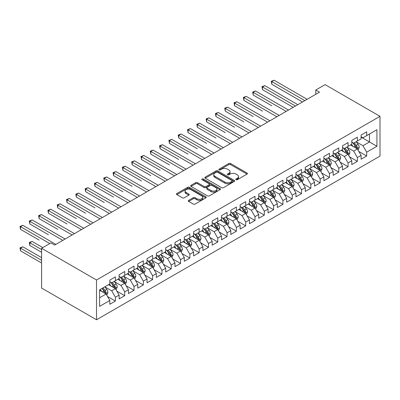 <?xml version="1.0" encoding="UTF-8"?>
<svg xmlns="http://www.w3.org/2000/svg" width="400" height="400" viewBox="0 0 400 400"><rect width="100%" height="100%" fill="white"/><g stroke="black" fill="none" stroke-linecap="round" stroke-linejoin="round"><path stroke-width="0.6" d="M236.05 179.695A0.905 0.52 0 0 0 237.33 179.695L247.035 174.095A1.29 0.745 0 0 0 247.415 173.565A1.29 0.745 0 0 0 247.035 173.04L230.595 163.545A1.29 0.745 0 0 0 228.765 163.545L219.06 169.15A0.905 0.52 0 0 0 218.795 169.52A0.905 0.52 0 0 0 219.06 169.885A0.905 0.52 0 0 0 220.34 169.885L221.595 169.16A4.135 2.385 0 0 1 227.44 169.16L228.815 169.955A4.135 2.385 0 0 1 230.025 171.64A4.135 2.385 0 0 1 228.815 173.33L227.555 174.055A0.905 0.52 0 0 0 227.29 174.425A0.905 0.52 0 0 0 227.555 174.79A0.905 0.52 0 0 0 228.835 174.79L230.09 174.065A4.135 2.385 0 0 1 235.94 174.065L237.31 174.86A4.135 2.385 0 0 1 238.52 176.545A4.135 2.385 0 0 1 237.31 178.235L236.05 178.96A0.905 0.52 0 0 0 235.785 179.33A0.905 0.52 0 0 0 236.05 179.695L236.05 178.96M188.665 200.36A1.29 0.745 0 0 0 188.285 200.885A1.29 0.745 0 0 0 188.665 201.415L193.275 204.075A1.29 0.745 0 0 0 195.105 204.075L205.885 197.855A1.29 0.745 0 0 0 206.26 197.325A1.29 0.745 0 0 0 205.885 196.8L189.44 187.305A1.29 0.745 0 0 0 187.615 187.305L176.835 193.53A1.29 0.745 0 0 0 176.455 194.055A1.29 0.745 0 0 0 176.835 194.585L182.405 197.8A1.29 0.745 0 0 0 184.235 197.8L188.845 195.135A1.29 0.745 0 0 0 189.225 194.61A1.29 0.745 0 0 0 188.845 194.08L186.085 192.485A3.455 1.995 0 0 1 185.07 191.075A3.455 1.995 0 0 1 187.205 189.23A3.455 1.995 0 0 1 190.97 189.665L201.795 195.915A3.455 1.995 0 0 1 202.81 197.325A3.455 1.995 0 0 1 200.675 199.17A3.455 1.995 0 0 1 196.91 198.735L195.105 197.695A1.29 0.745 0 0 0 193.275 197.695L188.665 200.36L188.665 201.415L193.275 198.77L193.275 197.695M41.61 248.295L96.52 280L96.52 319.76L41.61 288.06L41.61 248.295L50.915 242.925L54.64 245.07L319.505 92.155L315.785 90.005L315.785 94.3M315.785 90.005L325.09 84.63L380 116.33L96.52 280M221.685 187.675A1.29 0.745 0 0 0 223.515 187.675L234.295 181.45A1.29 0.745 0 0 0 234.67 180.925A1.29 0.745 0 0 0 234.295 180.395L217.85 170.9A1.29 0.745 0 0 0 216.025 170.9L205.245 177.125A1.29 0.745 0 0 0 204.865 177.655A1.29 0.745 0 0 0 205.245 178.18L221.685 187.675M202.455 179.89A0.905 0.52 0 0 1 203.37 180.02L203.37 178.945L220.09 188.595A1.29 0.745 0 0 1 220.465 189.125A1.29 0.745 0 0 1 220.09 189.65L209.31 195.875A1.29 0.745 0 0 1 207.48 195.875L191.04 186.38L191.04 185.325A1.29 0.745 0 0 0 190.66 185.855A1.29 0.745 0 0 0 191.04 186.38M191.04 185.325L195.65 182.665A1.29 0.745 0 0 1 197.48 182.665L204.15 186.515A1.29 0.745 0 0 0 205.975 186.515L209.035 184.745A1.29 0.745 0 0 0 209.415 184.22A1.29 0.745 0 0 0 209.035 183.69L202.09 179.685A0.905 0.52 0 0 1 201.83 179.315A0.905 0.52 0 0 1 202.385 178.83A0.905 0.52 0 0 1 203.37 178.945M96.52 319.76L380 156.095L380 116.33M361.105 137.125L369.485 141.96L369.485 134.01L376.93 129.71L366.69 135.62L366.69 131.805L361.105 135.03L361.105 138.845L357.385 140.995L357.385 137.18L351.8 140.405L351.8 144.22L348.08 146.37L348.08 142.555L342.495 145.775L342.495 149.59L338.77 151.74L338.77 147.925L333.19 151.15L333.19 154.965L329.465 157.115L329.465 153.3L323.88 156.525L323.88 160.34L320.16 162.485L320.16 158.67L314.575 161.895L314.575 165.71L310.85 167.86L310.85 164.045L305.27 167.27L305.27 171.085L301.545 173.235L301.545 169.42L295.96 172.64L295.96 176.455L292.24 178.605L292.24 174.79L286.655 178.015L286.655 181.83L282.93 183.98L282.93 180.165L277.35 183.39L277.35 187.205L273.625 189.355L273.625 185.54L268.04 188.76L268.04 192.575L264.32 194.725L264.32 190.91L258.735 194.135L258.735 197.95L255.01 200.1L255.01 196.285L249.43 199.51L249.43 203.325L245.705 205.47L245.705 201.655L240.12 204.88L240.12 208.695L236.4 210.845L236.4 207.03L230.815 210.255L230.815 214.07L227.09 216.22L227.09 212.405L221.51 215.63L221.51 219.445L217.785 221.59L217.785 217.775L212.2 221L212.2 224.815L208.48 226.965L208.48 223.15L202.895 226.375L202.895 230.19L199.17 232.34L199.17 228.525L193.59 231.745L193.59 235.56L189.865 237.71L189.865 233.895L184.28 237.12L184.28 240.935L180.56 243.085L180.56 239.27L174.975 242.495L174.975 246.31L171.25 248.46L171.25 244.645L165.67 247.865L165.67 251.68L161.945 253.83L161.945 250.015L156.36 253.24L156.36 257.055L152.64 259.205L152.64 255.39L147.055 258.615L147.055 262.43L143.33 264.575L143.33 260.76L137.75 263.985L137.75 267.8L134.025 269.95L134.025 266.135L128.44 269.36L128.44 273.175L124.72 275.325L124.72 271.51L119.135 274.73L119.135 278.545L115.41 280.695L115.41 276.88L109.83 280.105L109.83 283.92L99.59 289.83L99.59 306.38L109.83 300.47L106.105 294.02L99.59 290.26M376.93 129.71L376.93 146.26L366.69 152.17L362.97 145.725L356.22 141.83M358.825 151.445L366.69 155.985L366.69 152.17M366.69 155.985L361.105 159.21L361.105 155.395L357.385 157.545L353.66 151.095L346.915 147.2M349.52 156.82L357.385 161.36L357.385 157.545M357.385 161.36L351.8 164.585L351.8 160.77L348.08 162.915L344.355 156.47L337.61 152.575M340.215 162.19L348.08 166.73L348.08 162.915M348.08 166.73L342.495 169.955L342.495 166.14L338.77 168.29L335.05 161.845L328.3 157.945M330.905 167.565L338.77 172.105L338.77 168.29M338.77 172.105L333.19 175.33L333.19 171.515L329.465 173.665L325.74 167.215L318.995 163.32M321.6 172.94L329.465 177.48L329.465 173.665M329.465 177.48L323.88 180.7L323.88 176.885L320.16 179.035L316.435 172.59L309.69 168.695M312.295 178.31L320.16 182.85L320.16 179.035M320.16 182.85L314.575 186.075L314.575 182.26L310.85 184.41L307.13 177.96L300.38 174.065M302.99 183.685L310.85 188.225L310.85 184.41M310.85 188.225L305.27 191.45L305.27 187.635L301.545 189.785L297.82 183.335L291.075 179.44M293.68 189.06L301.545 193.6L301.545 189.785M301.545 193.6L295.96 196.82L295.96 193.005L292.24 195.155L288.515 188.71L281.77 184.815M284.375 194.43L292.24 198.97L292.24 195.155M292.24 198.97L286.655 202.195L286.655 198.38L282.93 200.53L279.21 194.08L272.46 190.185M275.07 199.805L282.93 204.345L282.93 200.53M282.93 204.345L277.35 207.57L277.35 203.755L273.625 205.9L269.9 199.455L263.155 195.56M265.76 205.175L273.625 209.715L273.625 205.9M273.625 209.715L268.04 212.94L268.04 209.125L264.32 211.275L260.595 204.83L253.85 200.93M256.455 210.55L264.32 215.09L264.32 211.275M264.32 215.09L258.735 218.315L258.735 214.5L255.01 216.65L251.29 210.2L244.54 206.305M247.15 215.925L255.01 220.465L255.01 216.65M255.01 220.465L249.43 223.69L249.43 219.875L245.705 222.02L241.98 215.575L235.235 211.68M237.84 221.295L245.705 225.835L245.705 222.02M245.705 225.835L240.12 229.06L240.12 225.245L236.4 227.395L232.675 220.945L225.93 217.05M228.535 226.67L236.4 231.21L236.4 227.395M236.4 231.21L230.815 234.435L230.815 230.62L227.09 232.77L223.37 226.32L216.62 222.425M219.23 232.045L227.09 236.585L227.09 232.77M227.09 236.585L221.51 239.805L221.51 235.99L217.785 238.14L214.06 231.695L207.315 227.8M209.92 237.415L217.785 241.955L217.785 238.14M217.785 241.955L212.2 245.18L212.2 241.365L208.48 243.515L204.755 237.065L198.01 233.17M200.615 242.79L208.48 247.33L208.48 243.515M208.48 247.33L202.895 250.555L202.895 246.74L199.17 248.89L195.45 242.44L188.7 238.545M191.31 248.16L199.17 252.705L199.17 248.89M199.17 252.705L193.59 255.925L193.59 252.11L189.865 254.26L186.14 247.815L179.395 243.915M182 253.535L189.865 258.075L189.865 254.26M189.865 258.075L184.28 261.3L184.28 257.485L180.56 259.635L176.835 253.185L170.09 249.29M172.695 258.91L180.56 263.45L180.56 259.635M180.56 263.45L174.975 266.675L174.975 262.86L171.25 265.005L167.53 258.56L160.78 254.665M163.39 264.28L171.25 268.82L171.25 265.005M171.25 268.82L165.67 272.045L165.67 268.23L161.945 270.38L158.22 263.93L151.475 260.035M154.08 269.655L161.945 274.195L161.945 270.38M161.945 274.195L156.36 277.42L156.36 273.605L152.64 275.755L148.915 269.305L142.17 265.41M144.775 275.03L152.64 279.57L152.64 275.755M152.64 279.57L147.055 282.79L147.055 278.975L143.33 281.125L139.61 274.68L132.86 270.785M135.47 280.4L143.33 284.94L143.33 281.125M143.33 284.94L137.75 288.165L137.75 284.35L134.025 286.5L130.3 280.05L123.555 276.155M126.16 285.775L134.025 290.315L134.025 286.5M134.025 290.315L128.44 293.54L128.44 289.725L124.72 291.875L120.995 285.425L114.25 281.53M116.855 291.15L124.72 295.69L124.72 291.875M124.72 295.69L119.135 298.91L119.135 295.095L115.41 297.245L111.69 290.8L104.94 286.905M107.55 296.52L115.41 301.06L115.41 297.245M115.41 301.06L109.83 304.285L109.83 300.47M109.83 281.77L111.69 282.845L115.41 280.695M99.59 297.785L106.105 294.02M119.135 276.4L120.995 277.475L124.72 275.325M111.69 290.8L115.41 288.65L108.525 284.675M119.135 295.095L115.41 288.65M128.44 271.025L130.3 272.1L134.025 269.95M120.995 285.425L124.72 283.275L117.83 279.3M128.44 289.725L124.72 283.275M137.75 265.65L139.61 266.725L143.33 264.575M130.3 280.05L134.025 277.905L127.14 273.925M137.75 284.35L134.025 277.905M147.055 260.28L148.915 261.355L152.64 259.205M139.61 274.68L143.33 272.53L136.445 268.555M147.055 278.975L143.33 272.53M156.36 254.905L158.22 255.98L161.945 253.83M148.915 269.305L152.64 267.155L145.75 263.18M156.36 273.605L152.64 267.155M165.67 249.53L167.53 250.605L171.25 248.46M158.22 263.93L161.945 261.785L155.06 257.805M165.67 268.23L161.945 261.785M174.975 244.16L176.835 245.235L180.56 243.085M167.53 258.56L171.25 256.41L164.365 252.435M174.975 262.86L171.25 256.41M184.28 238.785L186.14 239.86L189.865 237.71M176.835 253.185L180.56 251.035L173.67 247.06M184.28 257.485L180.56 251.035M193.59 233.415L195.45 234.485L199.17 232.34M186.14 247.815L189.865 245.665L182.98 241.685M193.59 252.11L189.865 245.665M202.895 228.04L204.755 229.115L208.48 226.965M195.45 242.44L199.17 240.29L192.285 236.315M202.895 246.74L199.17 240.29M212.2 222.665L214.06 223.74L217.785 221.59M204.755 237.065L208.48 234.915L201.59 230.94M212.2 241.365L208.48 234.915M221.51 217.295L223.37 218.37L227.09 216.22M214.06 231.695L217.785 229.545L210.9 225.57M221.51 235.99L217.785 229.545M230.815 211.92L232.675 212.995L236.4 210.845M223.37 226.32L227.09 224.17L220.205 220.195M230.815 230.62L227.09 224.17M240.12 206.545L241.98 207.62L245.705 205.47M232.675 220.945L236.4 218.8L229.51 214.82M240.12 225.245L236.4 218.8M249.43 201.175L251.29 202.25L255.01 200.1M241.98 215.575L245.705 213.425L238.82 209.45M249.43 219.875L245.705 213.425M258.735 195.8L260.595 196.875L264.32 194.725M251.29 210.2L255.01 208.05L248.125 204.075M258.735 214.5L255.01 208.05M268.04 190.43L269.9 191.5L273.625 189.355M260.595 204.83L264.32 202.68L257.43 198.7M268.04 209.125L264.32 202.68M277.35 185.055L279.21 186.13L282.93 183.98M269.9 199.455L273.625 197.305L266.74 193.33M277.35 203.755L273.625 197.305M286.655 179.68L288.515 180.755L292.24 178.605M279.21 194.08L282.93 191.93L276.045 187.955M286.655 198.38L282.93 191.93M295.96 174.31L297.82 175.385L301.545 173.235M288.515 188.71L292.24 186.56L285.35 182.585M295.96 193.005L292.24 186.56M305.27 168.935L307.13 170.01L310.85 167.86M297.82 183.335L301.545 181.185L294.66 177.21M305.27 187.635L301.545 181.185M314.575 163.56L316.435 164.635L320.16 162.485M307.13 177.96L310.85 175.815L303.965 171.835M314.575 182.26L310.85 175.815M323.88 158.19L325.74 159.265L329.465 157.115M316.435 172.59L320.16 170.44L313.27 166.465M323.88 176.885L320.16 170.44M333.19 152.815L335.05 153.89L338.77 151.74M325.74 167.215L329.465 165.065L322.58 161.09M333.19 171.515L329.465 165.065M342.495 147.44L344.355 148.515L348.08 146.37M335.05 161.845L338.77 159.695L331.885 155.715M342.495 166.14L338.77 159.695M351.8 142.07L353.66 143.145L357.385 140.995M344.355 156.47L348.08 154.32L341.19 150.345M351.8 160.77L348.08 154.32M361.105 136.695L362.97 137.77L366.69 135.62M353.66 151.095L357.385 148.945L350.5 144.97M361.105 155.395L357.385 148.945M362.97 145.725L369.485 141.96L376.93 146.26M236.415 179.825L237.31 179.31A4.135 2.385 0 0 0 238.52 177.62L238.52 176.545M230.025 171.64L230.025 172.715A4.135 2.385 0 0 1 228.815 174.405L227.92 174.92M247.035 173.04L247.035 174.095L230.595 164.62A1.29 0.745 0 0 0 228.765 164.62L219.42 170.015M234.275 181.46L217.85 171.975A1.29 0.745 0 0 0 216.025 171.975L205.26 178.19M232.01 181.29A0.905 0.52 0 0 0 232.275 180.925A0.905 0.52 0 0 0 232.01 180.555L217.575 172.22A0.905 0.52 0 0 0 216.3 172.22L214.975 172.985A4.135 2.385 0 0 0 213.76 174.675A4.135 2.385 0 0 0 214.975 176.36L224.84 182.055A4.135 2.385 0 0 0 230.685 182.055L232.01 181.29L232.01 182.365A0.905 0.52 0 0 0 232.275 182L232.275 180.925M213.76 174.675L213.76 175.75A4.135 2.385 0 0 0 214.975 177.435L214.975 176.36M232.01 182.365L230.685 183.13A4.135 2.385 0 0 1 224.84 183.13L214.975 177.435M191.055 186.39L195.65 183.74L195.65 182.665M209.415 184.22L209.415 185.295A1.29 0.745 0 0 1 209.035 185.82L205.975 187.59A1.29 0.745 0 0 1 204.15 187.59L197.48 183.74A1.29 0.745 0 0 0 195.65 183.74M203.37 180.02L220.07 189.66M211.07 190.51A3.455 1.995 0 0 0 214.835 190.94A3.455 1.995 0 0 0 216.965 189.1A3.455 1.995 0 0 0 215.955 187.685L212.14 185.485A1.29 0.745 0 0 0 210.315 185.485L207.255 187.25A1.29 0.745 0 0 0 206.875 187.78A1.29 0.745 0 0 0 207.255 188.305L211.07 190.51L211.07 191.585A3.455 1.995 0 0 0 214.835 192.015A3.455 1.995 0 0 0 216.965 190.17L216.965 189.1M206.875 187.78L206.875 188.855A1.29 0.745 0 0 0 207.255 189.38L207.255 188.305M211.07 191.585L207.255 189.38M202.81 197.325L202.81 198.4A3.455 1.995 0 0 1 200.675 200.245A3.455 1.995 0 0 1 196.91 199.81L195.105 198.77A1.29 0.745 0 0 0 193.275 198.77M185.07 191.075L185.07 192.15A3.455 1.995 0 0 0 186.085 193.56L186.085 192.485M188.83 195.145L186.085 193.56M205.865 197.865L189.44 188.38A1.29 0.745 0 0 0 187.615 188.38L176.85 194.595M358.075 150.14L359.225 147.325A3.49 2.015 -120 0 0 358.115 144.355L356.135 141.715M352.985 146.41L351.485 144.4M271.79 105.765L253.18 95.015L253.18 92.33L255.505 90.985L288.515 110.045M356.73 148.57L357.345 147.475A3.49 2.015 -120 0 0 356.345 145.375L354.37 142.735M353.24 142.9L355.68 146.16A1.775 1.025 60 0 1 356.005 146.7L357.345 147.475M352.625 142.545L355.23 146.02A3.49 2.015 60 0 1 356.225 148.12L356.3 148.32M304.8 100.64L271.79 81.585L274.12 80.24L307.13 99.3M302.475 101.985L271.79 84.27L271.79 81.585L271.28 81.29L274.12 80.24M271.79 84.27L271.28 81.29M348.765 155.515L349.92 152.695A3.49 2.015 -120 0 0 348.805 149.725L346.83 147.09M343.68 151.78L342.175 149.775M262.485 111.135L243.87 100.39L243.87 97.705L246.2 96.36L279.21 115.42M347.42 153.94L348.04 152.845A3.49 2.015 -120 0 0 347.04 150.75L345.06 148.11M343.935 148.275L346.375 151.535A1.775 1.025 60 0 1 346.7 152.075L348.04 152.845M343.32 147.92L345.92 151.395A3.49 2.015 60 0 1 346.92 153.49L346.99 153.695M339.46 160.885L340.615 158.07A3.49 2.015 -120 0 0 339.5 155.1L337.525 152.46M334.375 157.155L332.87 155.15M253.18 116.51L234.565 105.765L234.565 103.075L236.89 101.735L269.9 120.79M338.115 159.315L338.73 158.22A3.49 2.015 -120 0 0 337.735 156.12L335.755 153.48M334.625 153.645L337.07 156.905A1.775 1.025 60 0 1 337.39 157.445L338.73 158.22M334.015 153.29L336.615 156.765A3.49 2.015 60 0 1 337.615 158.865L337.685 159.065M295.495 106.015L262.485 86.955L264.81 85.615L297.82 104.67M293.17 107.36L262.485 89.645L262.485 86.955L261.975 86.66L264.81 85.615M262.485 89.645L261.975 86.66M286.19 111.39L252.665 92.035L255.505 90.985M253.18 95.015L252.665 92.035M330.155 166.26L331.305 163.445A3.49 2.015 -120 0 0 330.195 160.475L328.215 157.835M325.065 162.525L323.565 160.52M243.87 121.885L225.26 111.135L225.26 108.45L227.585 107.105L260.595 126.165M328.81 164.685L329.425 163.59A3.49 2.015 -120 0 0 328.425 161.495L326.45 158.855M325.32 159.02L327.76 162.28A1.775 1.025 60 0 1 328.085 162.82L329.425 163.59M324.705 158.665L327.31 162.14A3.49 2.015 60 0 1 328.305 164.235L328.38 164.44M320.845 171.635L322 168.815A3.49 2.015 -120 0 0 320.89 165.845L318.91 163.21M315.76 167.9L314.255 165.895M234.565 127.255L215.95 116.51L215.95 113.825L218.28 112.48L251.29 131.54M319.5 170.06L320.12 168.965A3.49 2.015 -120 0 0 319.12 166.87L317.14 164.23M316.015 164.395L318.455 167.655A1.775 1.025 60 0 1 318.78 168.19L320.12 168.965M315.4 164.04L318 167.51A3.49 2.015 60 0 1 319 169.61L319.07 169.81M276.88 116.76L243.36 97.41L246.2 96.36M243.87 100.39L243.36 97.41M267.575 122.135L234.055 102.78L236.89 101.735M234.565 105.765L234.055 102.78M311.54 177.005L312.695 174.19A3.49 2.015 -120 0 0 311.58 171.22L309.605 168.58M306.455 173.275L304.95 171.265M225.26 132.63L206.645 121.88L206.645 119.195L208.97 117.85L241.98 136.91M310.195 175.435L310.81 174.34A3.49 2.015 -120 0 0 309.815 172.24L307.835 169.6M306.705 169.765L309.15 173.025A1.775 1.025 60 0 1 309.47 173.565L310.81 174.34M306.095 169.41L308.695 172.885A3.49 2.015 60 0 1 309.695 174.985L309.765 175.185M258.27 127.51L224.745 108.155L227.585 107.105M225.26 111.135L224.745 108.155M302.235 182.38L303.385 179.565A3.49 2.015 -120 0 0 302.275 176.595L300.295 173.955M297.145 178.645L295.645 176.64M215.95 138L197.34 127.255L197.34 124.57L199.665 123.225L232.675 142.285M300.89 180.805L301.505 179.71A3.49 2.015 -120 0 0 300.505 177.615L298.53 174.975M297.4 175.14L299.84 178.4A1.775 1.025 60 0 1 300.165 178.94L301.505 179.71M296.785 174.785L299.39 178.26A3.49 2.015 60 0 1 300.385 180.355L300.46 180.56M248.96 132.88L215.44 113.525L218.28 112.48M215.95 116.51L215.44 113.525M292.925 187.75L294.08 184.935A3.49 2.015 -120 0 0 292.97 181.965L290.99 179.325M287.84 184.02L286.335 182.015M206.645 143.375L188.03 132.63L188.03 129.94L190.36 128.6L223.37 147.655M291.58 186.18L292.2 185.085A3.49 2.015 -120 0 0 291.2 182.985L289.22 180.35M288.095 180.51L290.535 183.77A1.775 1.025 60 0 1 290.86 184.31L292.2 185.085M287.48 180.16L290.08 183.63A3.49 2.015 60 0 1 291.08 185.73L291.15 185.93M283.62 193.125L284.775 190.31A3.49 2.015 -120 0 0 283.66 187.34L281.685 184.7M278.535 189.395L277.03 187.385M197.34 148.75L178.725 138L178.725 135.315L181.05 133.97L214.06 153.03M282.275 191.555L282.89 190.46A3.49 2.015 -120 0 0 281.895 188.36L279.915 185.72M278.785 185.885L281.23 189.145A1.775 1.025 60 0 1 281.55 189.685L282.89 190.46M278.175 185.53L280.775 189.005A3.49 2.015 60 0 1 281.775 191.105L281.845 191.305M274.315 198.5L275.465 195.68A3.49 2.015 -120 0 0 274.355 192.715L272.375 190.075M269.225 194.765L267.725 192.76M188.03 154.12L169.42 143.375L169.42 140.69L171.745 139.345L204.755 158.405M272.97 196.925L273.585 195.83A3.49 2.015 -120 0 0 272.585 193.735L270.61 191.095M269.48 191.26L271.92 194.52A1.775 1.025 60 0 1 272.245 195.06L273.585 195.83M268.865 190.905L271.47 194.38A3.49 2.015 60 0 1 272.47 196.475L272.54 196.68M265.005 203.87L266.16 201.055A3.49 2.015 -120 0 0 265.05 198.085L263.07 195.445M259.92 200.14L258.415 198.135M178.725 159.495L160.11 148.75L160.11 146.06L162.44 144.72L195.45 163.775M263.66 202.3L264.28 201.205A3.49 2.015 -120 0 0 263.28 199.105L261.3 196.465M260.175 196.63L262.615 199.89A1.775 1.025 60 0 1 262.94 200.43L264.28 201.205M259.56 196.28L262.165 199.75A3.49 2.015 60 0 1 263.16 201.85L263.23 202.05M255.7 209.245L256.855 206.43A3.49 2.015 -120 0 0 255.74 203.46L253.765 200.82M250.615 205.51L249.11 203.505M169.42 164.87L150.805 154.12L150.805 151.435L153.13 150.09L186.14 169.15M254.355 207.67L254.97 206.58A3.49 2.015 -120 0 0 253.975 204.48L251.995 201.84M250.865 202.005L253.31 205.265A1.775 1.025 60 0 1 253.63 205.805L254.97 206.58M250.255 201.65L252.855 205.125A3.49 2.015 60 0 1 253.855 207.22L253.925 207.425M246.395 214.62L247.545 211.8A3.49 2.015 -120 0 0 246.435 208.83L244.455 206.195M241.305 210.885L239.805 208.88M160.11 170.24L141.5 159.495L141.5 156.81L143.825 155.465L176.835 174.525M245.05 213.045L245.665 211.95A3.49 2.015 -120 0 0 244.665 209.855L242.69 207.215M241.56 207.38L244 210.64A1.775 1.025 60 0 1 244.325 211.175L245.665 211.95M240.945 207.025L243.55 210.5A3.49 2.015 60 0 1 244.55 212.595L244.62 212.795M237.085 219.99L238.24 217.175A3.49 2.015 -120 0 0 237.13 214.205L235.15 211.565M232 216.26L230.495 214.25M150.805 175.615L132.19 164.865L132.19 162.18L134.52 160.84L167.53 179.895M235.74 218.42L236.36 217.325A3.49 2.015 -120 0 0 235.36 215.225L233.38 212.585M232.255 212.75L234.695 216.01A1.775 1.025 60 0 1 235.02 216.55L236.36 217.325M231.64 212.395L234.245 215.87A3.49 2.015 60 0 1 235.24 217.97L235.31 218.17M227.78 225.365L228.935 222.55A3.49 2.015 -120 0 0 227.82 219.58L225.845 216.94M222.695 221.63L221.19 219.625M141.5 180.985L122.885 170.24L122.885 167.555L125.21 166.21L158.22 185.27M226.435 223.79L227.05 222.695A3.49 2.015 -120 0 0 226.055 220.6L224.075 217.96M222.945 218.125L225.39 221.385A1.775 1.025 60 0 1 225.71 221.925L227.05 222.695M222.335 217.77L224.935 221.245A3.49 2.015 60 0 1 225.935 223.34L226.005 223.545M218.475 230.735L219.625 227.92A3.49 2.015 -120 0 0 218.515 224.95L216.535 222.31M213.385 227.005L211.885 225M132.19 186.36L113.58 175.615L113.58 172.925L115.905 171.585L148.915 190.64M217.13 229.165L217.745 228.07A3.49 2.015 -120 0 0 216.745 225.97L214.77 223.335M213.64 223.5L216.08 226.755A1.775 1.025 60 0 1 216.405 227.295L217.745 228.07M213.025 223.145L215.63 226.615A3.49 2.015 60 0 1 216.63 228.715L216.7 228.915M209.165 236.11L210.32 233.295A3.49 2.015 -120 0 0 209.21 230.325L207.23 227.685M204.08 232.38L202.575 230.37M122.885 191.735L104.27 180.985L104.27 178.3L106.6 176.955L139.61 196.015M207.82 234.54L208.44 233.445A3.49 2.015 -120 0 0 207.44 231.345L205.46 228.705M204.335 228.87L206.775 232.13A1.775 1.025 60 0 1 207.1 232.67L208.44 233.445M203.72 228.515L206.325 231.99A3.49 2.015 60 0 1 207.32 234.09L207.39 234.29M199.86 241.485L201.015 238.67A3.49 2.015 -120 0 0 199.9 235.7L197.925 233.06M194.775 237.75L193.27 235.745M113.58 197.105L94.965 186.36L94.965 183.675L97.29 182.33L130.3 201.39M198.515 239.91L199.13 238.815A3.49 2.015 -120 0 0 198.135 236.72L196.155 234.08M195.025 234.245L197.47 237.505A1.775 1.025 60 0 1 197.79 238.045L199.13 238.815M194.415 233.89L197.015 237.365A3.49 2.015 60 0 1 198.015 239.46L198.085 239.665M190.555 246.855L191.705 244.04A3.49 2.015 -120 0 0 190.595 241.07L188.615 238.43M185.465 243.125L183.965 241.12M104.27 202.48L85.66 191.735L85.66 189.045L87.985 187.705L120.995 206.76M189.21 245.285L189.825 244.19A3.49 2.015 -120 0 0 188.825 242.09L186.85 239.455M185.72 239.615L188.16 242.875A1.775 1.025 60 0 1 188.485 243.415L189.825 244.19M185.105 239.265L187.71 242.735A3.49 2.015 60 0 1 188.71 244.835L188.78 245.035M181.245 252.23L182.4 249.415A3.49 2.015 -120 0 0 181.29 246.445L179.31 243.805M176.16 248.5L174.655 246.49M94.965 207.855L76.35 197.105L76.35 194.42L78.68 193.075L111.69 212.135M179.9 250.655L180.52 249.565A3.49 2.015 -120 0 0 179.52 247.465L177.54 244.825M176.415 244.99L178.855 248.25A1.775 1.025 60 0 1 179.18 248.79L180.52 249.565M175.8 244.635L178.405 248.11A3.49 2.015 60 0 1 179.4 250.205L179.47 250.41M171.94 257.605L173.095 254.785A3.49 2.015 -120 0 0 171.98 251.815L170.005 249.18M166.855 253.87L165.35 251.865M85.66 213.225L67.045 202.48L67.045 199.795L69.37 198.45L102.38 217.51M170.595 256.03L171.21 254.935A3.49 2.015 -120 0 0 170.215 252.84L168.235 250.2M167.105 250.365L169.55 253.625A1.775 1.025 60 0 1 169.87 254.165L171.21 254.935M166.495 250.01L169.095 253.485A3.49 2.015 60 0 1 170.095 255.58L170.165 255.785M239.655 138.255L206.135 118.9L208.97 117.85M206.645 121.88L206.135 118.9M230.35 143.625L196.825 124.275L199.665 123.225M197.34 127.255L196.825 124.275M221.04 149L187.52 129.645L190.36 128.6M188.03 132.63L187.52 129.645M211.735 154.375L178.215 135.02L181.05 133.97M178.725 138L178.215 135.02M202.43 159.745L168.905 140.395L171.745 139.345M169.42 143.375L168.905 140.395M193.12 165.12L159.6 145.765L162.44 144.72M160.11 148.75L159.6 145.765M183.815 170.495L150.295 151.14L153.13 150.09M150.805 154.12L150.295 151.14M174.51 175.865L140.985 156.51L143.825 155.465M141.5 159.495L140.985 156.51M165.2 181.24L131.68 161.885L134.52 160.84M132.19 164.865L131.68 161.885M155.895 186.615L122.375 167.26L125.21 166.21M122.885 170.24L122.375 167.26M146.59 191.985L113.065 172.63L115.905 171.585M113.58 175.615L113.065 172.63M137.28 197.36L103.76 178.005L106.6 176.955M104.27 180.985L103.76 178.005M127.975 202.73L94.455 183.38L97.29 182.33M94.965 186.36L94.455 183.38M118.67 208.105L85.145 188.75L87.985 187.705M85.66 191.735L85.145 188.75M162.635 262.975L163.785 260.16A3.49 2.015 -120 0 0 162.675 257.19L160.695 254.55M157.545 259.245L156.045 257.24M76.35 218.6L57.74 207.855L57.74 205.165L60.065 203.825L93.075 222.88M161.29 261.405L161.905 260.31A3.49 2.015 -120 0 0 160.905 258.21L158.93 255.57M157.8 255.735L160.24 258.995A1.775 1.025 60 0 1 160.565 259.535L161.905 260.31M157.185 255.38L159.79 258.855A3.49 2.015 60 0 1 160.79 260.955L160.86 261.155M109.36 213.48L75.84 194.125L78.68 193.075M76.35 197.105L75.84 194.125M153.325 268.35L154.48 265.535A3.49 2.015 -120 0 0 153.37 262.565L151.39 259.925M148.24 264.615L146.735 262.61M67.045 223.97L48.43 213.225L48.43 210.54L50.76 209.195L83.77 228.255M151.98 266.775L152.6 265.68A3.49 2.015 -120 0 0 151.6 263.585L149.62 260.945M148.495 261.11L150.935 264.37A1.775 1.025 60 0 1 151.26 264.91L152.6 265.68M147.88 260.755L150.485 264.23A3.49 2.015 60 0 1 151.48 266.325L151.55 266.53M100.055 218.85L66.535 199.495L69.37 198.45M67.045 202.48L66.535 199.495M144.02 273.72L145.175 270.905A3.49 2.015 -120 0 0 144.06 267.935L142.085 265.295M138.935 269.99L137.43 267.985M57.74 229.345L39.125 218.6L39.125 215.91L41.45 214.57L74.46 233.63M142.675 272.15L143.29 271.055A3.49 2.015 -120 0 0 142.295 268.955L140.315 266.32M139.185 266.485L141.63 269.74A1.775 1.025 60 0 1 141.95 270.28L143.29 271.055M138.575 266.13L141.175 269.6A3.49 2.015 60 0 1 142.175 271.7L142.245 271.9M90.75 224.225L57.225 204.87L60.065 203.825M57.74 207.855L57.225 204.87M134.715 279.095L135.865 276.28A3.49 2.015 -120 0 0 134.755 273.31L132.775 270.67M129.625 275.365L128.125 273.355M48.43 234.72L29.82 223.97L29.82 221.285L32.145 219.94L65.155 239M133.37 277.525L133.985 276.43A3.49 2.015 -120 0 0 132.985 274.33L131.01 271.69M129.88 271.855L132.325 275.115A1.775 1.025 60 0 1 132.645 275.655L133.985 276.43M129.265 271.5L131.87 274.975A3.49 2.015 60 0 1 132.87 277.075L132.94 277.275M81.44 229.6L47.92 210.245L50.76 209.195M48.43 213.225L47.92 210.245M125.405 284.47L126.56 281.655A3.49 2.015 -120 0 0 125.45 278.685L123.47 276.045M120.32 280.735L118.815 278.73M39.125 240.09L20.51 229.345L20.51 226.66L22.84 225.315L55.85 244.375M124.06 282.895L124.68 281.8A3.49 2.015 -120 0 0 123.68 279.705L121.7 277.065M120.575 277.23L123.015 280.49A1.775 1.025 60 0 1 123.34 281.03L124.68 281.8M119.96 276.875L122.565 280.35A3.49 2.015 60 0 1 123.56 282.445L123.63 282.65M72.135 234.97L38.615 215.615L41.45 214.57M39.125 218.6L38.615 215.615M116.1 289.84L117.255 287.025A3.49 2.015 -120 0 0 116.14 284.055L114.165 281.415M111.015 286.11L109.51 284.105M42.82 247.6L32.145 241.435L29.82 242.78L29.82 245.465L41.61 252.275M114.755 288.27L115.37 287.175A3.49 2.015 -120 0 0 114.375 285.075L112.395 282.44M111.265 282.6L113.71 285.86A1.775 1.025 60 0 1 114.03 286.4L115.37 287.175M110.655 282.25L113.255 285.72A3.49 2.015 60 0 1 114.255 287.82L114.325 288.02M29.82 245.465L29.305 242.485L41.61 249.585M29.305 242.485L32.145 241.435M62.83 240.345L29.305 220.99L32.145 219.94M29.82 223.97L29.305 220.99M106.795 295.215L107.945 292.4A3.49 2.015 -120 0 0 106.835 289.43L104.855 286.79M101.705 291.485L100.205 289.475M41.61 257.645L22.84 246.81L20.51 248.15L20.51 250.84L41.61 263.02M105.45 293.645L106.065 292.55A3.49 2.015 -120 0 0 105.065 290.45L103.09 287.81M102.215 288.315L104.405 291.235A1.775 1.025 60 0 1 104.725 291.775L106.065 292.55M101.97 288.455L103.95 291.095A3.49 2.015 60 0 1 104.95 293.195L105.02 293.395M20.51 250.84L20 247.855L41.61 260.33M20 247.855L22.84 246.81M49.8 243.57L20 226.365L22.84 225.315M20.51 229.345L20 226.365M237.31 179.31L237.31 178.235M227.555 174.79L227.555 174.055M228.815 174.405L228.815 173.33M219.06 169.885L219.06 169.15M228.765 164.62L228.765 163.545M230.595 164.62L230.595 163.545M205.245 178.18L205.245 177.125M216.025 171.975L216.025 170.9M217.85 171.975L217.85 170.9M234.295 181.45L234.295 180.395M224.84 183.13L224.84 182.055M230.685 183.13L230.685 182.055M197.48 183.74L197.48 182.665M204.15 187.59L204.15 186.515M205.975 187.59L205.975 186.515M209.035 185.82L209.035 184.745M220.09 189.65L220.09 188.595M195.105 198.77L195.105 197.695M196.91 199.81L196.91 198.735M188.845 195.135L188.845 194.08M176.835 194.585L176.835 193.53M187.615 188.38L187.615 187.305M189.44 188.38L189.44 187.305M205.885 197.855L205.885 196.8M356.945 148.695L359.205 147.39M356.345 145.375L358.115 144.355M353.77 146.86L355.23 146.02M347.64 154.07L349.9 152.765M347.04 150.75L348.805 149.725M344.465 152.235L345.92 151.395M338.335 159.44L340.59 158.14M337.735 156.12L339.5 155.1M335.16 157.605L336.615 156.765M329.025 164.815L331.285 163.51M328.425 161.495L330.195 160.475M325.85 162.98L327.31 162.14M319.72 170.185L321.98 168.885M319.12 166.87L320.89 165.845M316.545 168.355L318 167.51M310.415 175.56L312.67 174.255M309.815 172.24L311.58 171.22M307.24 173.725L308.695 172.885M301.11 180.935L303.365 179.63M300.505 177.615L302.275 176.595M297.93 179.1L299.39 178.26M291.8 186.305L294.06 185.005M291.2 182.985L292.97 181.965M288.625 184.475L290.08 183.63M282.495 191.68L284.75 190.375M281.895 188.36L283.66 187.34M279.32 189.845L280.775 189.005M273.19 197.055L275.445 195.75M272.585 193.735L274.355 192.715M270.01 195.22L271.47 194.38M263.88 202.425L266.14 201.125M263.28 199.105L265.05 198.085M260.705 200.595L262.165 199.75M254.575 207.8L256.83 206.495M253.975 204.48L255.74 203.46M251.4 205.965L252.855 205.125M245.27 213.17L247.525 211.87M244.665 209.855L246.435 208.83M242.09 211.34L243.55 210.5M235.96 218.545L238.22 217.24M235.36 215.225L237.13 214.205M232.785 216.71L234.245 215.87M226.655 223.92L228.91 222.615M226.055 220.6L227.82 219.58M223.48 222.085L224.935 221.245M217.35 229.29L219.605 227.99M216.745 225.97L218.515 224.95M214.17 227.46L215.63 226.615M208.04 234.665L210.3 233.36M207.44 231.345L209.21 230.325M204.865 232.83L206.325 231.99M198.735 240.04L200.99 238.735M198.135 236.72L199.9 235.7M195.56 238.205L197.015 237.365M189.43 245.41L191.685 244.11M188.825 242.09L190.595 241.07M186.25 243.58L187.71 242.735M180.12 250.785L182.38 249.48M179.52 247.465L181.29 246.445M176.945 248.95L178.405 248.11M170.815 256.155L173.07 254.855M170.215 252.84L171.98 251.815M167.64 254.325L169.095 253.485M161.51 261.53L163.765 260.23M160.905 258.21L162.675 257.19M158.33 259.695L159.79 258.855M152.2 266.905L154.46 265.6M151.6 263.585L153.37 262.565M149.025 265.07L150.485 264.23M142.895 272.275L145.15 270.975M142.295 268.955L144.06 267.935M139.72 270.445L141.175 269.6M133.59 277.65L135.845 276.345M132.985 274.33L134.755 273.31M130.41 275.815L131.87 274.975M124.28 283.025L126.54 281.72M123.68 279.705L125.45 278.685M121.105 281.19L122.565 280.35M114.975 288.395L117.23 287.095M114.375 285.075L116.14 284.055M111.8 286.565L113.255 285.72M105.67 293.77L107.925 292.465M105.065 290.45L106.835 289.43M102.49 291.935L103.95 291.095"/></g></svg>
